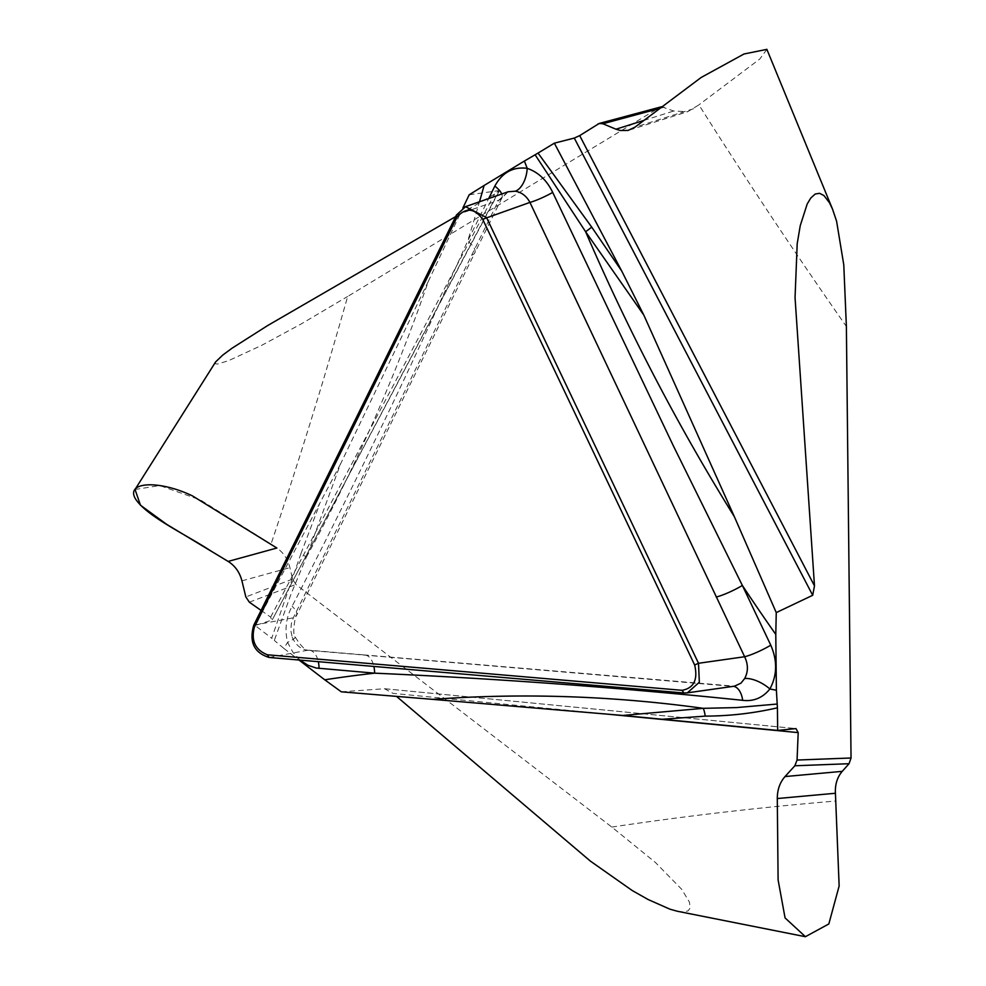 <?xml version="1.0" encoding="UTF-8"?>
<svg xmlns="http://www.w3.org/2000/svg" width="986" height="986" viewBox="0 0 986 986"><rect width="100%" height="100%" fill="white"/><g stroke="black" fill="none" stroke-linecap="round" stroke-linejoin="round"><path stroke-width="0.74" stroke-dasharray="4.93 3.7" d="M677.801 911.347L684.037 911.939L688.142 910.83L690.151 908.044L689.448 902.128L681.733 889.347L655.296 862.368L611.813 827.057L295.874 584.451L292.559 579.115L289.909 567.653C287.789 559.111 283.438 552.567 276.869 548.019L271.002 544.124C298.487 462.594 324.049 380.041 347.664 296.466L660.447 106.932M661.569 106.747L673.721 111.011L687.71 111.701L698.901 104.873C746.488 180.167 795.653 254.043 846.382 326.489M611.813 827.057C686.17 815.94 760.884 807.263 835.968 801.026M261.068 610.408L270.632 617.113L271.779 620.132L255.14 625.518L271.705 638.238L300.976 553.503A20.891 6.039 -158.5 0 1 306.35 557.238L291.116 593.868L274.305 640.419L271.705 638.238M341.292 691.815L384.515 688.733L392.983 693.368L604.406 713.852M508.086 191.789L498.719 200.244L293.335 617.791L291.4 623.423L290.771 630.362L292.213 637.19A20.891 2.317 -21.9 0 1 295.307 637.227A20.891 2.317 -21.9 0 1 287.555 642.379A1887.303 1549.647 77.3 0 1 283.857 648.406L298.992 660.028M283.857 648.406L274.305 640.419M272.346 619.701L499.162 190.581L494.565 194.094L456.764 215.971M292.213 637.19C295.64 644.906 300.767 649.269 307.607 650.267L731.242 686.256A20.891 11.795 -85 0 1 732.98 686.207A20.891 11.795 -85 0 1 733.596 686.293M363.168 655.037A20.891 11.536 -85.1 0 1 364.771 654.963L734.422 686.17L683.828 692.985M364.882 654.975A20.891 11.536 -85.1 0 1 373.879 666.437M300.064 660.115L292.854 652.177L287.555 642.379C284.572 629.351 286.1 617.322 292.115 606.291C353.986 486.221 412.505 364.475 467.66 241.065L488.662 198.568M428.355 281.293L340.49 464.073L306.35 557.238A1855.319 1523.382 -102.7 0 0 428.355 281.293L462.939 207.873M215.614 361.924L215.342 363.735L217.659 364.031L228.814 360.568L261.586 345.396L300.989 324.061L347.664 296.466M469.188 194.797L499.162 190.581M471.555 255.201A20.891 8.369 26.3 0 0 474.759 252.934L296.466 615.646C296.133 611.554 291.486 634.898 295.307 637.202C301.186 646.606 305.82 650.945 309.197 650.205L364.771 654.963M474.808 252.823A20.891 8.369 26.3 0 0 467.66 241.065A1887.303 1549.647 77.3 0 0 479.479 201.785M253.759 625.198L293.335 617.791A20.891 8.11 26.7 0 0 296.49 615.584A20.891 8.11 26.7 0 0 292.115 606.291M340.49 464.073L255.14 625.518M269.104 657.465L307.607 650.267A20.891 11.536 -85.1 0 1 309.197 650.205M309.321 650.218A20.891 11.536 -85.1 0 1 318.318 661.68M135.057 489.5L159.744 485.543L200.466 499.976L271.002 544.124M270.632 617.113L494.565 194.094M766.874 49.362L759.787 59.024L698.901 104.873M456.493 214.985L498.719 200.244A20.891 8.369 26.3 0 0 501.911 197.976L508.16 191.802M501.96 197.866A20.891 8.369 26.3 0 0 501.751 193.995M249.347 602.199L295.874 584.451M600.745 123.275L658.944 107.573M300.976 553.503L319.353 505.042M292.559 579.115L245.834 596.937M241.927 580.84L289.909 567.653M276.869 548.019L228.111 561.416M384.515 688.733L795.985 728.592M664.244 107.191L659.227 108.546M643.722 120.465L673.721 111.011M693.565 108.743L634.898 127.219M498.842 191.814L272.309 619.75M385.243 688.783L796.244 728.592M832.11 208.145L832.529 209.143M501.911 197.976L474.759 252.934M629.413 130.066L687.784 111.677"/><path stroke-width="1.48" d="M659.227 108.546L602.865 123.755L599.217 123.447L661.569 106.747M734.336 516.639L643.821 315.101L585.61 231.735A1855.319 1523.382 -102.7 0 0 734.336 516.639L776.253 612.602L812.698 595.285L814.485 585.869L795.049 297.661L797.206 243.641L800.25 225.646L807.201 203.979L810.825 197.964L815.237 194.02L819.539 193.305L823.926 195.536L829.448 202.685L832.529 209.143L836.572 221.111L843.782 264.889L846.382 326.489L851.041 757.987L849.057 763.706L842.241 771.348C837.237 777.202 834.969 784.511 835.425 793.262L839.148 885.995L828.832 923.956L805.414 936.7L785.066 917.917L778.102 879.894L777.288 798.549C777.313 789.774 779.889 782.44 785.029 776.561L842.241 771.348M683.828 692.985L269.104 657.465C254.08 652.757 248.965 641.997 253.759 625.198L456.493 214.985L465.589 206.69L486.529 217.549L698.507 663.282L699.333 682.263L687.279 692.875L683.828 692.985L682.139 690.311C693.91 688.068 698.076 679.625 694.649 664.983L482.672 219.262C474.291 207.997 465.762 207.27 457.073 217.068L254.326 627.281C250.949 640.777 255.312 649.959 267.416 654.79L682.139 690.311M432.583 699.357L622.819 715.454L703.314 708.33A1855.319 1523.382 -102.7 0 0 432.583 699.357L341.292 691.815L324.739 679.798A1887.303 1549.647 77.3 0 1 374.618 673.167L316.198 668.027L307.805 665.23L300.064 660.115M703.314 708.33L736.468 707.591L777.202 704.041L777.424 707.812C753.735 713.272 729.652 716.046 705.175 716.119A20.891 12.978 86.8 0 0 703.314 708.33M734.484 686.17L740.942 683.175L744.627 678.578A20.891 8.973 -149.5 0 1 769.881 688.992A1887.303 1549.647 77.3 0 1 776.389 690.249L777.202 704.041M744.627 678.578C748.3 671.737 748.3 664.453 744.627 656.738A20.891 3.18 154.6 0 0 770.769 645.177C777.498 660.706 777.202 675.311 769.881 688.992C762.683 697.866 753.6 701.65 742.668 700.331C620.81 687.698 498.127 678.639 374.618 673.167A20.891 11.536 -85.1 0 0 373.879 666.437M135.057 489.5L140.456 505.202L166.671 524.33L228.111 561.416C235.087 565.816 239.697 572.287 241.927 580.84L245.834 596.937L249.347 602.199L261.068 610.408M396.557 696.412L590.392 861.123L632.236 890.543L648.098 899.515L669.95 909.191L677.431 911.274L805.155 936.651M298.992 660.028L324.739 679.798M733.596 686.293A20.891 11.795 -85 0 1 742.668 700.331M462.939 207.873L469.188 194.797L484.114 185.479A1887.303 1549.647 77.3 0 1 479.479 201.785M456.764 215.971L267.724 325.516L231.932 348.28L222.713 355.12L215.614 361.924L134.959 489.598M694.649 664.983L698.507 663.282L744.627 656.738L529.938 202.401C526.524 196.054 521.643 192.332 515.308 191.21A20.891 11.29 99.9 0 0 527.202 168.323A1887.303 1549.647 77.3 0 1 524.392 161.038L484.114 185.479M524.392 161.038L538.036 153.076L591.699 227.1A20.891 3.377 -33.7 0 1 585.61 231.735L535.115 154.777M599.217 123.447L579.694 135.612L574.283 138.077L554.354 143.167L538.036 153.076M318.318 661.68A20.891 11.536 -85.1 0 1 319.057 668.409M849.057 763.706L794.852 765.777L797.058 760.046L798.192 732.623L795.985 728.592L777.671 730.429L777.424 707.812M622.819 715.454L777.671 730.429M798.192 732.623L604.406 713.852M794.852 765.777L785.029 776.561M501.751 193.995A20.891 8.369 26.3 0 0 494.824 186.107C502.256 172.488 513.053 166.56 527.202 168.323C538.368 172.254 546.873 180.29 552.715 192.43L673.45 446.042L742.359 585.45L770.769 645.177M776.253 612.602L775.785 634.417A1887.303 1549.647 77.3 0 1 742.359 585.45A20.891 3.18 154.6 0 1 716.23 597.023M776.389 690.249L775.785 634.417M482.672 219.262L529.938 202.401A20.891 2.933 154.1 0 0 552.715 192.43M643.821 315.101L621.747 271.076L554.354 143.167M579.694 135.612L814.485 585.869M602.865 123.755L615.991 129.203L643.722 120.465M766.874 49.362L744.023 53.983L701.169 77.463L634.898 127.219L627.996 130.435L620.219 130.497L615.991 129.203M515.308 191.21L508.16 191.765M276.869 548.019L228.111 561.416L211.386 551.285C185.972 534.56 148.849 517.428 136.339 500.161C123.533 481.932 157.748 479.208 192.516 495.921L276.869 548.019M267.416 654.79L269.104 657.465M597.824 124.063L600.745 123.275M457.073 217.068L456.493 214.985M253.759 625.198L254.326 627.281M797.058 760.046L851.041 757.987M705.175 716.119L662.999 719.213M835.425 793.262L777.288 798.549M812.698 595.285L574.283 138.077M488.662 198.568L494.824 186.107M591.699 227.1L621.747 271.076M734.287 686.207L686.946 692.912M766.849 49.3L832.529 209.143M507.876 191.863L465.145 206.777"/></g></svg>
